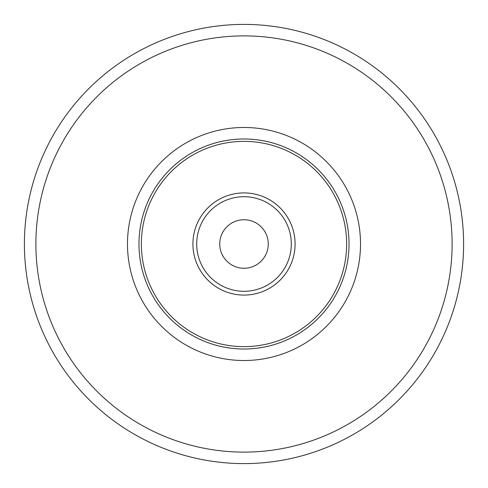 <?xml version="1.0" encoding="UTF-8"?>
<svg xmlns="http://www.w3.org/2000/svg" width="488" height="488" viewBox="0 0 488 488"><rect width="100%" height="100%" fill="white"/><g stroke="black" fill="none" stroke-linecap="round" stroke-linejoin="round"><path stroke-width="0.73" d="M268.254 244A24.254 24.254 0 0 0 244 219.746A24.254 24.254 0 0 0 219.746 244A24.254 24.254 0 0 0 244 268.254A24.254 24.254 0 0 0 268.254 244M291.293 244A47.293 47.293 0 0 0 244 196.707A47.293 47.293 0 0 0 196.707 244A47.293 47.293 0 0 0 244 291.293A47.293 47.293 0 0 0 291.293 244M244 192.919A51.081 51.081 0 0 0 192.919 244A51.081 51.081 0 0 0 244 295.081A51.081 51.081 0 0 0 295.081 244A51.081 51.081 0 0 0 244 192.919M141.361 244A102.639 102.639 0 0 0 244 346.639A102.639 102.639 0 0 0 346.639 244A102.639 102.639 0 0 0 244 141.361A102.639 102.639 0 0 0 141.361 244M244 24.4A219.6 219.6 0 0 1 463.6 244A219.6 219.6 0 0 1 244 463.6A219.6 219.6 0 0 1 24.4 244A219.6 219.6 0 0 1 244 24.4A219.6 219.6 0 0 1 463.6 244A219.6 219.6 0 0 1 244 463.6A219.6 219.6 0 0 1 24.4 244A219.6 219.6 0 0 1 244 24.4M138.976 244A105.024 105.024 0 0 1 244 138.976A105.024 105.024 0 0 1 349.024 244A105.024 105.024 0 0 1 244 349.024A105.024 105.024 0 0 1 138.976 244M244 35.892A208.108 208.108 0 0 1 452.108 244A208.108 208.108 0 0 1 244 452.108A208.108 208.108 0 0 1 35.892 244A208.108 208.108 0 0 1 244 35.892M244 127.484A116.516 116.516 0 0 0 127.484 244A116.516 116.516 0 0 0 244 360.516A116.516 116.516 0 0 0 360.516 244A116.516 116.516 0 0 0 244 127.484"/></g></svg>

